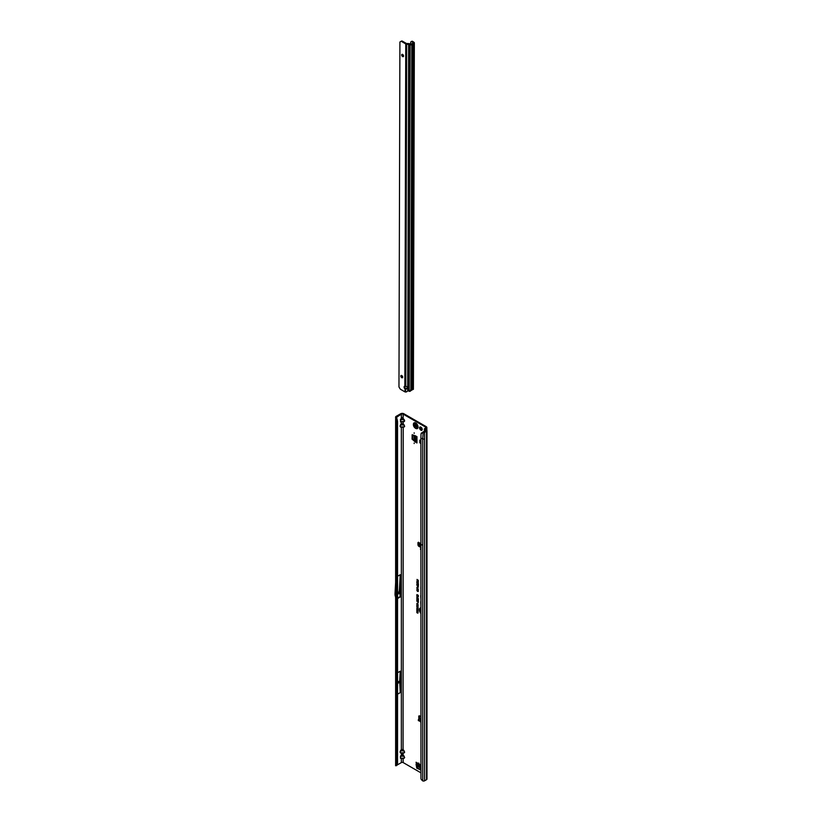 <?xml version="1.0" encoding="UTF-8"?>
<svg xmlns="http://www.w3.org/2000/svg" width="822" height="822" viewBox="0 0 822 822"><rect width="100%" height="100%" fill="white"/><g stroke="black" fill="none" stroke-linecap="round" stroke-linejoin="round"><path stroke-width="1.23" d="M418.809 763.022L418.809 763.556L418.809 763.022M414.165 432.824L414.165 433.358L414.165 432.824M414.165 443.007L414.165 443.541L414.165 443.007M420.895 427.142A1.87 1.079 -120 0 0 419.96 427.05A1.87 1.079 -120 0 0 419.672 428.55A1.87 1.079 -120 0 0 420.895 430.194A1.87 1.079 -120 0 0 421.83 430.286A1.87 1.079 -120 0 0 422.118 428.786A1.87 1.079 -120 0 0 420.895 427.142M420.371 426.967A1.87 1.079 -120 0 0 421.594 429.793A1.87 1.079 -120 0 0 422.107 429.968M420.915 543.106L419.754 544.945L421.665 544.709M420.145 543.681L419.754 544.945L420.145 543.681M420.915 546.466L419.015 545.428L418.83 542.489L417.966 542.571L417.966 544.75A1.315 0.76 -120 0 0 418.901 546.353L420.915 547.524M420.915 545.726L419.076 544.667L419.015 545.428M420.504 548.777L420.504 549.312L420.504 548.777M398.064 682.825L398.064 682.291L398.064 682.825M397.55 593.792L397.55 593.248M420.915 772.814L403.212 762.59A1.315 0.76 0 0 0 401.352 762.59L401.352 758.501L404.116 758.285L400.437 758.285L400.437 756.158L400.581 758.172L403.982 758.172L404.516 757.504L403.068 755.007L401.352 754.894L401.485 753.024L404.116 752.921L400.437 752.921L400.437 750.805L400.037 752.14L400.581 752.808L403.982 752.808L404.516 752.14L403.068 749.643L403.212 427.235L401.352 427.235L403.068 427.121M403.068 749.643L401.352 749.53L403.212 749.53L404.66 752.171L404.116 752.921M403.068 755.007L403.068 753.024M400.437 756.158L402.277 754.401L403.212 754.894L404.66 757.535L404.116 758.285M400.437 750.805L401.352 749.53L401.352 427.235L400.437 427.008L400.437 424.892L400.037 426.228L400.581 426.895L403.982 426.895L404.516 426.228L403.068 423.731L403.212 421.871L401.352 421.871L403.068 421.758M403.068 423.731L401.352 423.618L403.212 423.618L404.66 426.258L404.116 427.008M400.437 424.892L401.352 423.618L400.437 419.528L400.581 421.542L403.982 421.542L404.116 419.528L404.66 420.905L404.116 421.655M403.068 418.377L402.277 417.915L400.581 419.641L403.982 419.641L403.068 418.377L403.212 414.165L425.488 427.029A1.315 0.76 180 0 1 425.878 427.574A1.315 0.76 180 0 1 425.488 428.108L424.748 428.539A1.449 0.832 0 0 0 424.347 428.961L425.981 430.666L422.97 431.982L423.186 432.598A1.449 0.832 0 0 0 424.584 432.382L424.584 438.814A1.449 0.832 180 0 1 422.734 438.907L422.734 780.9A1.449 0.832 0 0 0 424.584 780.808L426.536 779.677A1.449 0.832 0 0 0 426.967 779.081L426.967 430.666A1.449 0.832 180 0 1 426.536 431.252L424.584 432.382M401.485 418.377L402.277 417.771L404.116 419.528M420.915 608.249A3.309 1.911 -120 0 0 420.032 608.64A3.309 1.911 -120 0 0 420.915 613.078M420.915 608.126A3.36 1.942 -120 0 0 420.145 608.516A3.36 1.942 -120 0 0 420.093 608.578M420.915 607.931A3.668 2.117 -120 0 0 420.525 607.961A3.668 2.117 -120 0 0 419.395 610.047A3.668 2.117 -120 0 0 420.915 613.397M420.607 607.941A3.607 2.086 -120 0 0 420.915 613.109M420.915 586.692L420.915 589.076M420.915 590.155L420.915 591.696M420.915 770.122L416.764 768.067L417.463 767.666L416.066 762.241A1.315 0.76 120 0 0 416.343 762.847L420.915 765.488M417.463 767.666L416.99 768.406M420.915 769.865L417.689 768.005M416.066 764.244L416.764 763.093M415.161 441.907L415.911 441.548L415.213 441.948L412.079 439.071L412.767 438.671L412.767 434.879M412.767 438.671L412.254 439.431M415.85 441.506L412.952 439.03M415.911 441.548L416.569 441.928M418.665 542.325L418.665 544.349A1.315 0.76 -120 0 0 419.015 545.387M425.447 428.94L426.186 428.509A2.302 1.325 180 0 0 426.865 427.574A2.302 1.325 180 0 0 426.186 426.628L403.9 413.764A2.302 1.325 180 0 0 400.653 413.764L396.05 416.425A1.449 0.832 0 0 0 395.639 416.939L396.574 417.247L401.352 414.165A1.315 0.76 180 0 1 403.212 414.165M419.477 715.839A1.315 0.76 -120 0 0 419.456 716.065L419.621 718.808M416.764 768.067L416.076 764.316M416.816 604.663L418.079 605.403L417.011 605.208L417.175 604.314M418.079 605.403L417.442 605.609L416.99 604.612M416.816 608.188L418.079 608.917L417.011 608.722L417.175 607.838M418.079 608.917L417.442 609.123L416.99 608.126M416.826 582.644L418.121 583.887L418.367 583.332L418.367 584.329L416.826 582.644M418.511 584.843L417.432 584.678L416.805 584.021L417.299 583.805L418.408 584.945L417.299 584.802L417.299 583.805M417.823 584.627L417.299 584.802L417.442 583.774M417.884 585.778L416.805 585.1L418.367 585.675L418.367 586.446L417.853 585.562L417.37 585.942L417.412 584.843M417.987 585.675L416.805 585.1L417.309 584.894M417.668 588.254L416.805 587.463L417.381 587.175L417.278 588.049L417.966 587.555L417.895 588.624L417.956 587.812L417.278 588.316L416.99 587.401L417.484 587.114M417.278 588.049L417.966 587.555M417.843 589.795L417.761 588.768L417.062 588.984L417.381 589.806L416.805 588.84L417.617 588.624L418.408 589.785L417.905 590.083L417.062 588.984M417.484 589.662L416.805 588.84L417.617 588.624M417.843 591.213L417.761 590.196L417.062 590.402L417.381 591.234L416.805 590.268L417.617 590.052L418.408 591.203L417.905 591.511L417.062 590.402M417.484 591.08L416.805 590.268L417.617 590.052M417.504 579.983L417.001 579.428M420.915 592.672L420.915 594.244M420.915 595.334A1.151 0.668 -120 0 0 420.772 595.786L420.915 598.611M420.915 601.416A1.151 0.668 -120 0 0 420.772 601.868L420.915 604.694M417.484 581.175L418.388 582.099L416.826 581.894L417.658 581.072L417.001 580.63M418.388 582.099L417.001 581.586M417.884 595.354L416.826 594.748L418.388 595.385L417.227 595.436L418.388 596.823L416.826 595.929L417.833 596.238L416.826 595.077L418.306 595.395L417.001 594.583M418.408 598.693L416.805 597.091L418.408 598.693M416.805 601.057L418.388 602.403L417.34 600.954M416.805 600.081L418.388 601.416L417.34 599.968M416.805 599.094L418.388 600.44L417.34 598.991M416.805 598.118L418.388 599.454L417.34 598.005M417.617 604.262L417.597 603.451L417.268 604.293L416.816 603.523L417.453 603.348L417.668 604.509L417.021 603.636M417.381 604.149L416.816 603.523L417.453 603.348M417.853 613.202L416.826 612.616M417.638 611.691L416.826 611.219L418.059 611.712L417.247 611.948L418.059 612.647L416.826 611.938L417.925 611.65L416.826 611.219M417.042 610.993L416.826 609.965L418.059 610.684L418.059 611.568L417.042 610.314L417.042 610.993M417.638 609.544L416.826 609.081L418.059 609.564L417.247 609.811L418.059 610.51L416.826 609.79L417.925 609.513L417.001 608.958M417.299 607.119L418.059 607.335L417.689 608.044L416.826 606.852M418.038 608.013L417.473 607.016M417.597 606.009L416.826 605.567L418.059 606.05L417.175 606.112L418.059 607.201L416.826 606.482L417.566 606.687L416.826 605.804L418.018 606.05L416.826 605.567M420.915 716.64L419.693 715.931A1.315 0.76 -120 0 0 419.035 715.87A1.315 0.76 -120 0 0 418.758 716.465L418.932 719.209M412.079 439.071L412.141 434.735L416.949 436.626L416.949 442.955A1.315 0.76 180 0 1 416.569 442.421L416.569 436.41M415.213 441.948L416.949 442.955M420.915 443.418L419.837 442.801L419.837 440.119L420.915 440.746M420.915 719.24L420.134 720.113L420.915 720.565M420.453 718.726A1.182 0.678 120 0 0 419.785 718.716L418.336 719.712L420.915 721.356M418.532 720.247L420.915 722.158M420.073 543.661L419.025 542.695M401.352 762.59L396.831 765.2M397.55 576.263L400.222 574.722L399.43 589.158L400.17 596.587A1.315 0.76 60 0 1 400.222 596.988L400.222 574.722M397.55 694.189L400.222 692.648L400.222 671.204L399.687 680.976L400.222 692.648M397.55 672.745L400.222 671.204M397.55 763.227L397.55 421.234L396.697 421.522L396.697 763.515L396.06 765.025L397.057 764.686L397.55 763.227L396.697 763.515L395.834 762.641L396.05 761.634M395.824 762.641L395.824 420.648L396.05 419.641L396.697 421.522L395.824 420.648L395.577 417.309M396.594 765.58L395.639 765.364M424.327 431.334L424.347 428.961M426.967 430.666A1.449 0.832 180 0 0 426.628 430.122L425.416 429.3M422.662 432.516L421.008 433.985L420.915 438.177L420.967 778.681A1.973 1.315 -129.5 0 0 421.491 779.698L422.734 780.9M420.915 438.177L422.734 438.907L423.186 432.598M417.504 580.651L417.679 579.88M418.141 581.123L418.316 580.25M417.761 590.196L417.155 590.299L418.336 590.997M416.99 590.206L417.761 590.011M417.761 588.768L417.155 588.881L418.336 589.569M416.99 588.778L417.761 588.583M417.525 587.792L418.1 587.514M418.121 586.302L418.295 585.665M418.121 583.887L418.295 583.291M418.367 584.134L417.001 582.808M418.316 581.452L417.73 581.318L417.946 582.13L418.316 581.452L417.73 581.318M417.946 582.13L418.141 581.555M417.71 595.878L417.001 595.231M418.388 596.618L417.001 595.827M418.388 595.57L417.442 595.323M417.34 601.796L416.99 600.995M418.388 602.197L417.484 601.673M417.34 600.81L416.99 600.019M418.388 601.211L417.484 600.687M417.34 599.834L416.99 599.033M418.388 600.235L417.484 599.711M417.34 598.858L416.99 598.056M418.388 599.259L417.484 598.735M417.597 603.451L418.049 604.078M416.99 603.461L417.597 603.307M418.059 612.441L417.001 611.835M417.247 611.948L418.059 611.804M416.826 610.869L417.001 610.068M417.36 611.126L417.535 610.397M417.853 611.445L418.028 610.684M418.059 610.304L417.001 609.688M417.247 609.811L418.059 609.657M418.182 608.814L417.586 608.999M418.049 608.732L417.566 608.064M417.021 608.301L417.853 608.958M418.141 607.89L417.299 607.366M417.679 607.818L417.504 607.242M418.059 606.996L416.826 606.482M418.059 606.184L417.34 605.999M418.182 605.3L417.586 605.485M418.049 605.218L417.566 604.55M417.021 604.787L417.853 605.434M396.574 417.247L397.55 421.234M396.697 418.511L397.057 419.765L396.06 419.641L395.721 418.501L396.697 418.511M400.437 421.655L401.485 421.758M401.485 423.731L400.581 425.005L404.116 424.892M400.437 427.008L401.485 427.121M395.577 765.734L396.06 765.025M395.721 765.559L396.574 765.662M403.212 762.59L403.068 758.387M401.485 755.007L400.581 756.271L404.116 756.158M400.437 758.285L401.485 758.387M401.485 749.643L400.581 750.918L404.116 750.805M400.437 752.921L401.485 753.024M422.97 431.982L421.008 433.985M395.824 578.955L395.043 593.309A1.315 0.76 -120 0 0 395.033 593.371L395.033 594.923A1.315 0.76 -120 0 0 395.094 595.323L395.824 598.067M397.55 592.713L399.153 591.789L399.43 589.158M397.55 594.327L399.153 593.402L399.153 591.789M395.824 679.558L395.67 682.435A1.315 0.76 -120 0 0 395.659 682.507L395.659 683.77A1.315 0.76 -120 0 0 395.67 683.842L395.824 686.904M397.55 682.209L399.687 680.976M397.55 683.493L399.687 682.26M420.381 543.301L419.816 544.02M418.83 542.489L420.278 543.434M420.134 720.113L420.915 720.298M416.569 441.26L414.216 438.558L414.103 435.28M419.837 442.801L420.915 442.966M420.915 768.334L418.501 766.813L417.34 763.422M415.716 428.385A3.278 1.891 -120 0 0 416.867 428.694A3.278 1.891 -120 0 0 417.36 428.55L417.381 428.539A3.278 1.891 -120 0 0 417.381 428.539A3.278 1.891 -120 0 0 417.884 425.909A3.278 1.891 -120 0 0 415.737 423.011A3.278 1.891 -120 0 0 414.103 422.847A3.278 1.891 -120 0 0 414.093 422.857A3.278 1.891 -120 0 0 413.702 423.217A3.278 1.891 -120 0 0 415.439 428.2M417.36 428.55A3.278 1.891 -120 0 0 417.864 425.919A3.278 1.891 -120 0 0 415.716 423.022A3.278 1.891 -120 0 0 414.083 422.868L414.083 422.868M416.333 426.988A1.48 0.853 60 0 1 416.322 427.008A1.48 0.853 60 0 1 416.312 427.029L414.524 425.991A1.48 0.853 60 0 1 414.514 425.96L414.596 424.769L415.387 424.655A1.48 0.853 60 0 1 415.418 424.676L416.333 426.988M414.514 425.96A1.48 0.853 60 0 1 414.504 425.93L415.223 425.416M405.77 386.402A1.644 1.336 180 0 0 405.76 386.402L404.825 386.268A1.644 0.945 -120 0 0 404.424 386.34A1.644 0.945 -120 0 0 404.825 388.765L405.749 389.073A1.644 1.336 180 0 0 405.77 386.402L406.685 44.141A1.315 0.76 0.2 0 1 405.76 43.926L401.773 41.603A1.973 1.141 60 0 0 400.787 41.501L399.913 42.004L398.968 386.926L399.841 388.436A1.973 1.141 60 0 0 400.828 389.484L404.814 391.796L405.318 388.128A1.644 0.945 -120 0 1 404.845 386.278L405.76 43.926M404.814 391.796A1.315 0.76 -179.8 0 0 405.482 392.002L405.749 389.073A1.644 1.336 180 0 0 405.76 389.073L405.749 388.508A1.644 1.336 180 0 0 407.373 387.45M401.742 375.541A1.315 0.76 -120 0 0 401.085 375.479A1.315 0.76 -120 0 0 400.879 376.527A1.315 0.76 -120 0 0 401.742 377.678A1.315 0.76 -120 0 0 402.4 377.75A1.315 0.76 -120 0 0 402.605 376.702A1.315 0.76 -120 0 0 401.742 375.541M401.537 375.449A1.315 0.76 -120 0 0 402.441 377.277A1.315 0.76 -120 0 0 402.646 377.38M402.616 54.427A1.315 0.76 -120 0 0 401.958 54.355A1.315 0.76 -120 0 0 401.753 55.413A1.315 0.76 -120 0 0 402.616 56.564A1.315 0.76 -120 0 0 403.273 56.636A1.315 0.76 -120 0 0 403.479 55.588A1.315 0.76 -120 0 0 402.616 54.427M402.41 54.334A1.315 0.76 -120 0 0 403.304 56.163A1.315 0.76 -120 0 0 403.52 56.256M399.913 42.004L401.475 41.1A1.973 1.141 60 0 1 402.461 41.203L406.458 43.515L408.647 43.576A1.315 0.76 -179.8 0 1 409.397 43.72L411.113 44.224L413.271 42.97M410.219 391.251L410.866 389.135L411.699 388.652L411.966 389.618L412.428 388.231A4.593 2.641 -59.8 0 1 413.014 387.953L412.891 389.536A2.63 1.51 120.2 0 0 412.305 389.762L409.767 391.385A1.315 0.76 -179.8 0 1 409.181 391.251L407.887 390.738L406.993 391.549A1.973 1.603 180 0 1 405.739 392.012M413.034 381.161L413.949 43.391A1.315 0.76 0.2 0 0 414.339 42.857L413.415 382.662L412.428 382.692M413.949 43.391L411.801 44.624L410.866 389.135M406.685 44.141L410.127 44.707A1.315 0.76 0.2 0 0 411.801 44.624M413.014 387.953L413.415 382.662A1.315 0.76 0.2 0 0 413.106 382.209L413.004 382.138M414.339 42.857A1.315 0.76 0.2 0 0 414.031 42.364L412.736 41.47L411.976 41.83A1.973 1.038 -115.8 0 0 411.113 41.665A1.973 1.038 -115.8 0 0 410.712 42.559L410.702 44.254M411.113 41.665L411.873 41.295A1.973 1.038 64.2 0 1 412.736 41.47M411.976 41.83L413.271 42.723M411.73 388.724L412.665 44.121L411.73 389.751M411.966 389.618L412.901 43.885M421.768 544.935L419.754 544.945M419.672 545.027L419.98 543.722M420.114 546.373L420.176 545.603M420.915 765.046L416.066 762.241M420.237 543.363L420.915 542.91M425.488 427.029L425.488 428.108M420.833 719.322L419.785 718.716M419.456 718.233L418.758 718.634M397.55 598.529L400.222 596.988M400.437 419.528L401.352 418.254L401.352 414.165M396.749 418.696L396.749 416.826M426.186 428.509L426.186 429.824M426.536 779.677L426.536 431.252M424.584 438.814L424.584 780.808M397.55 598.097L400.17 596.587M419.549 545.983L418.901 546.353M418.665 544.349L417.966 544.75M418.552 542.243L417.966 542.571M419.456 716.065L418.758 716.465M419.199 545.746L419.261 544.986M418.532 719.98L418.532 720.781M415.316 440.253L415.316 435.681M415.655 440.613L415.655 435.886M420.915 766.926L417.586 765.005M420.915 766.536L417.453 764.532M415.367 425.539L415.983 426.135L415.244 425.591A1.439 0.832 60 0 1 415.233 425.56A1.439 0.832 60 0 1 415.223 425.519L415.346 425.477A1.346 0.781 -120 0 0 415.367 425.539L414.524 425.991M415.418 428.057A2.672 1.541 -120 0 0 417.299 426.967A2.672 1.541 -120 0 0 415.418 423.7A2.672 1.541 -120 0 0 413.528 424.789A2.672 1.541 -120 0 0 415.418 428.057M416.127 426.608L415.213 426.782M415.983 426.135L415.141 426.577M414.627 425.272L415.336 424.82M414.596 425.745L415.346 424.871L415.346 425.477M414.668 426.135L415.398 425.57M415.357 425.457L414.565 425.765M413.127 43.864L412.192 388.374M409.181 391.251L410.127 44.707M407.887 390.738L408.832 44.183M402.461 41.203L401.773 41.603M401.475 41.1L400.787 41.501M408.647 44.152L407.702 390.974M412.428 388.231L412.305 389.762M420.371 718.654L420.915 718.973M395.629 762.22L395.629 420.227M426.865 427.574L426.865 430.358M396.913 419.333L396.625 418.079M395.629 420.217L395.67 417.525M395.629 762.241L395.608 765.559M421.183 433.42L421.532 432.906M418.336 719.712L418.336 720.514M416.867 428.694L415.552 428.354C413.6 426.865 412.983 425.149 413.702 423.217M413.415 382.692L413.394 389.32M411.75 389.114L412.685 44.069"/></g></svg>
